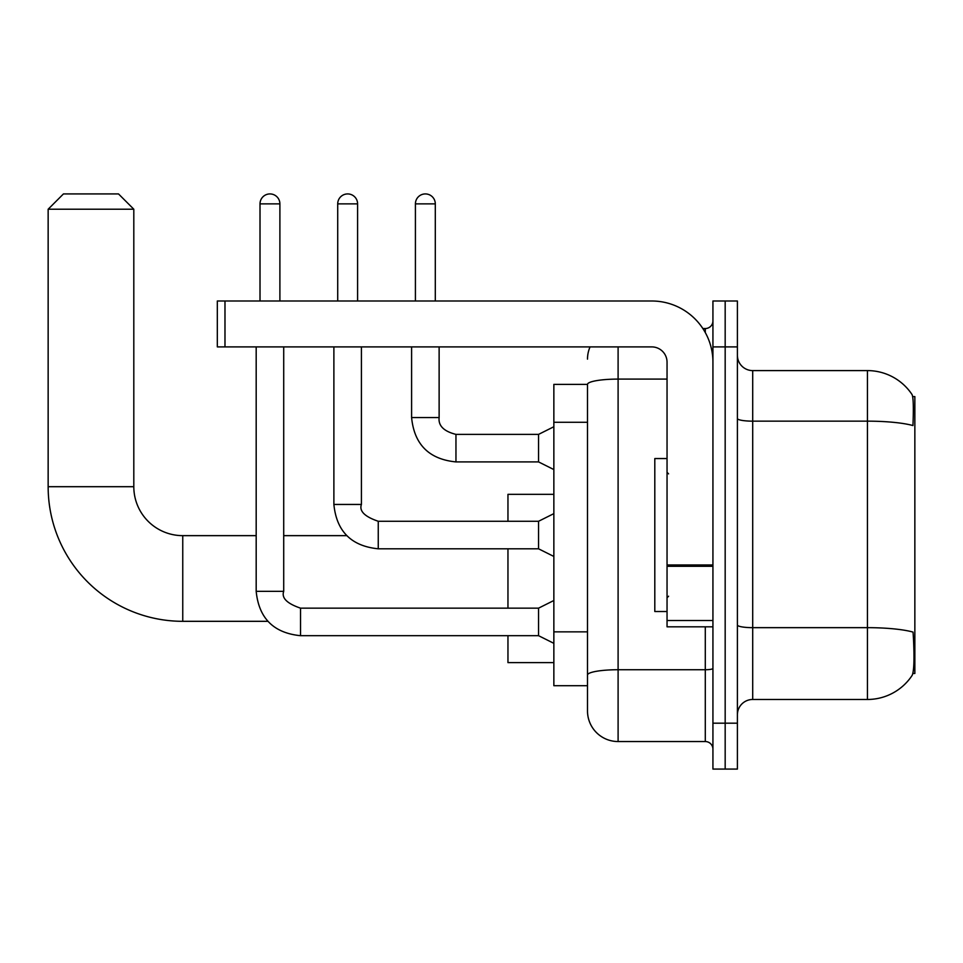 <?xml version="1.0" encoding="UTF-8"?>
<svg xmlns="http://www.w3.org/2000/svg" width="963" height="963" viewBox="0 0 963 963"><rect width="100%" height="100%" fill="white"/><g stroke="black" fill="none" stroke-linecap="round" stroke-linejoin="round"><path stroke-width="1.44" d="M912.864 673.474L914.85 673.474L914.85 396.6L912.683 396.6M587.502 384.369L553.857 384.369L553.857 685.704L587.502 685.704L587.502 710.947L587.502 384.369M752.705 699.475L867.434 699.475A53.543 53.543 0 0 0 912.19 675.316L912.19 675.316C914.031 670.994 914.453 658.656 913.454 638.288L913.056 632.101A53.543 9.293 180 0 0 867.434 627.659L867.434 370.599A53.543 53.543 0 0 1 911.889 394.312L911.889 394.312A53.543 53.543 0 0 0 867.434 370.599L752.705 370.599A15.3 15.3 0 0 1 737.405 355.299A15.3 15.3 0 0 0 752.705 370.599L752.705 699.475A15.3 15.3 0 0 0 737.405 714.775M725.175 723.189L725.175 769.076L737.405 769.076L737.405 723.189L725.175 723.189L725.175 769.076L712.933 769.076L712.933 723.189L725.175 723.189L725.175 346.897L725.175 723.189M712.933 723.189L712.933 300.998L725.175 300.998L725.175 346.897L725.175 300.998L737.405 300.998L737.405 723.189M737.405 418.508A15.3 2.66 0 0 0 752.705 421.156L867.434 421.156A53.543 9.293 180 0 1 912.948 425.562C913.682 407.939 913.381 397.623 912.069 394.589A53.543 53.543 0 0 0 867.434 370.599A53.543 53.543 0 0 1 912.069 394.589M618.102 346.897L618.102 741.546L705.289 741.546L705.289 626.817M702.846 328.539L705.289 328.539A7.644 7.644 0 0 0 712.933 320.884M587.502 694.118L587.502 680.36M712.933 749.19A7.644 7.644 0 0 0 705.289 741.546M587.502 359.127A30.587 30.587 0 0 1 590.054 346.897M618.102 741.546A30.587 30.587 0 0 1 587.502 710.947M667.046 458.557L654.804 458.557L654.804 611.517L667.046 611.517M267.846 621.316L182.753 621.316A134.603 134.603 0 0 1 48.15 486.7L48.15 209.224L63.45 193.924L118.509 193.924L133.809 209.224L48.15 209.224M182.753 621.316L182.753 535.645A48.944 48.944 0 0 1 133.809 486.7L133.809 209.224M507.958 548.802L507.958 608.159M507.958 635.688L507.958 662.616L553.857 662.616M553.857 494.344L507.958 494.344L507.958 521.272M260.01 300.998L260.01 203.867A9.943 9.943 0 0 1 269.953 193.924A9.943 9.943 0 0 1 279.896 203.867L279.896 300.998M553.857 643.332L538.558 635.688L538.558 608.159L553.857 600.503M256.182 346.897L256.182 591.33L283.712 591.33L283.712 346.897M337.712 300.998L337.712 203.867A9.943 9.943 0 0 1 347.655 193.924A9.943 9.943 0 0 1 357.598 203.867L357.598 300.998M553.857 556.458L538.558 548.802L538.558 521.272L553.857 513.628M333.884 346.897L333.884 504.443L361.426 504.443L361.426 346.897M712.933 626.817L667.046 626.817L667.046 564.956L712.933 564.956M712.933 362.184A61.187 61.187 0 0 0 651.746 300.998L224.981 300.998L224.981 346.897L651.746 346.897A15.3 15.3 0 0 1 667.046 362.184L667.046 564.956M224.981 346.897L217.325 346.897L217.325 300.998L224.981 300.998M415.414 300.998L415.414 203.867A9.943 9.943 0 0 1 425.357 193.924A9.943 9.943 0 0 1 435.3 203.867L435.3 300.998M553.857 469.571L538.558 461.915L538.558 434.385L553.857 426.741M411.598 346.897L411.598 417.557L439.128 417.557L439.128 346.897M587.502 422.288L553.857 422.288M587.502 631.848L553.857 631.848M867.434 699.475L867.434 627.659L752.705 627.659A15.3 2.66 0 0 1 737.405 625.011M737.405 346.897L712.933 346.897M712.933 668.406A7.644 1.324 0 0 1 705.289 669.73L618.102 669.73A30.587 5.309 180 0 0 587.502 675.039M587.502 384.406A30.587 5.309 180 0 1 618.102 379.097L667.046 379.097M705.289 332.56L705.289 328.539M48.15 486.7L133.809 486.7M538.558 635.688L300.54 635.688C273.624 633.028 258.842 618.246 256.182 591.33C258.842 618.246 273.624 633.028 300.54 635.688C273.624 633.028 258.842 618.246 256.182 591.33C258.842 618.246 273.624 633.028 300.54 635.688C273.624 633.028 258.842 618.246 256.182 591.33C258.842 618.246 273.624 633.028 300.54 635.688C273.624 633.028 258.842 618.246 256.182 591.33C258.842 618.246 273.624 633.028 300.54 635.688C273.624 633.028 258.842 618.246 256.182 591.33C258.842 618.246 273.624 633.028 300.54 635.688C273.624 633.028 258.842 618.246 256.182 591.33C258.842 618.246 273.624 633.028 300.54 635.688C273.624 633.028 258.842 618.246 256.182 591.33C258.842 618.246 273.624 633.028 300.54 635.688L300.54 608.183M260.01 203.867L279.896 203.867M538.558 548.802L378.254 548.802C351.339 546.141 336.544 531.359 333.884 504.443C336.544 531.359 351.339 546.141 378.254 548.802C351.339 546.141 336.544 531.359 333.884 504.443C336.544 531.359 351.339 546.141 378.254 548.802C351.339 546.141 336.544 531.359 333.884 504.443C336.544 531.359 351.339 546.141 378.254 548.802C351.339 546.141 336.544 531.359 333.884 504.443C336.544 531.359 351.339 546.141 378.254 548.802C351.339 546.141 336.544 531.359 333.884 504.443C336.544 531.359 351.339 546.141 378.254 548.802C351.339 546.141 336.544 531.359 333.884 504.443C336.544 531.359 351.339 546.141 378.254 548.802C351.339 546.141 336.544 531.359 333.884 504.443C336.544 531.359 351.339 546.141 378.254 548.802L378.254 521.272L538.558 521.272M337.712 203.867L357.598 203.867M712.933 566.292L667.046 566.292M667.046 620.497L712.933 620.497M538.558 461.915L455.956 461.915C429.041 459.255 414.259 444.473 411.598 417.557C414.259 444.473 429.041 459.255 455.956 461.915C429.041 459.255 414.259 444.473 411.598 417.557C414.259 444.473 429.041 459.255 455.956 461.915C429.041 459.255 414.259 444.473 411.598 417.557C414.259 444.473 429.041 459.255 455.956 461.915C429.041 459.255 414.259 444.473 411.598 417.557C414.259 444.473 429.041 459.255 455.956 461.915C429.041 459.255 414.259 444.473 411.598 417.557C414.259 444.473 429.041 459.255 455.956 461.915C429.041 459.255 414.259 444.473 411.598 417.557C414.259 444.473 429.041 459.255 455.956 461.915C429.041 459.255 414.259 444.473 411.598 417.557C414.259 444.473 429.041 459.255 455.956 461.915C429.041 459.255 414.259 444.473 411.598 417.557C414.259 444.473 429.041 459.255 455.956 461.915L455.956 434.409M415.414 203.867L435.3 203.867M668.575 473.856L667.046 472.327M668.575 596.229L667.046 597.758M346.716 535.645L283.712 535.645M256.182 535.645L182.753 535.645M283.712 591.33C281.352 597.927 286.962 603.536 300.54 608.159L538.558 608.159M256.182 591.33C258.842 618.246 273.624 633.028 300.54 635.688M361.426 504.443C359.055 511.052 364.664 516.662 378.254 521.272M439.128 417.557C438.201 425.718 443.811 431.328 455.956 434.385C443.811 431.328 438.201 425.718 439.128 417.557C438.201 425.718 443.811 431.328 455.956 434.385C443.811 431.328 438.201 425.718 439.128 417.557C438.201 425.718 443.811 431.328 455.956 434.385C443.811 431.328 438.201 425.718 439.128 417.557C438.201 425.718 443.811 431.328 455.956 434.385C443.811 431.328 438.201 425.718 439.128 417.557C438.201 425.718 443.811 431.328 455.956 434.385C443.811 431.328 438.201 425.718 439.128 417.557C438.201 425.718 443.811 431.328 455.956 434.385C443.811 431.328 438.201 425.718 439.128 417.557C438.201 425.718 443.811 431.328 455.956 434.385C443.811 431.328 438.201 425.718 439.128 417.557C438.201 425.718 443.811 431.328 455.956 434.385C443.811 431.328 438.201 425.718 439.128 417.557C438.201 425.718 443.811 431.328 455.956 434.385L538.558 434.385M411.598 417.557C414.259 444.473 429.041 459.255 455.956 461.915"/></g></svg>
